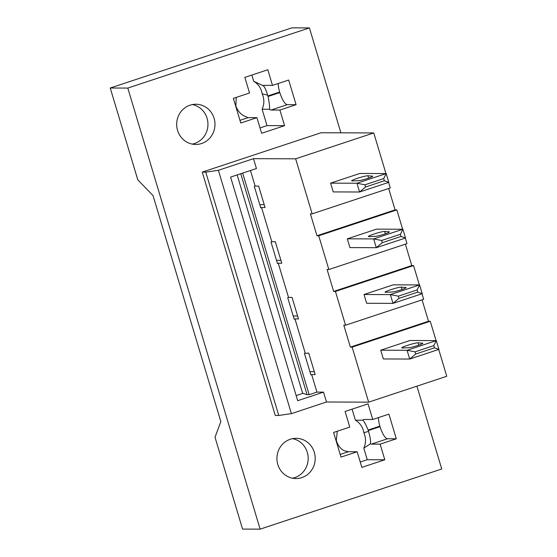 <?xml version="1.0" encoding="UTF-8"?>
<svg xmlns="http://www.w3.org/2000/svg" width="557" height="557" viewBox="0 0 557 557"><rect width="100%" height="100%" fill="white"/><g stroke="black" fill="none" stroke-linecap="round" stroke-linejoin="round"><path stroke-width="0.84" d="M260.133 529.15L127.804 88.076L110.237 88.013L137.788 179.848L153.036 195.57L220.851 421.607L215.016 437.252L242.567 529.087L260.133 529.15L441.75 468.987L416.901 386.168M127.804 88.076L309.42 27.913L340.891 132.824M290.308 439.257A20.115 19.154 -89.8 0 1 296.136 438.324A20.115 19.154 -89.8 0 1 314.997 455.41A20.115 19.154 -89.8 0 1 301.817 477.621A20.115 19.154 -89.8 0 1 295.997 478.554A20.115 19.154 -89.8 0 1 277.135 461.468A20.115 19.154 -89.8 0 1 290.308 439.257M372.737 419.484L388.911 414.13L396.312 438.791L380.132 444.152L384.817 459.769L361.855 467.372L357.169 451.755L340.995 457.116L333.594 432.455L349.775 427.094L345.089 411.47L368.052 403.867L372.737 419.484L363.951 419.456A12.644 3.683 -108.3 0 0 363.596 419.512A12.644 3.683 -108.3 0 0 362.83 420.201L355.394 420.18A17.525 16.689 90.2 0 1 363.86 432.754C366.095 437.906 366.074 443.038 363.791 448.162L367.251 459.706L360.254 462.025M202.247 172.106L275.255 415.445L278.765 415.459L205.763 172.12L202.247 172.106L321.055 132.754L373.761 132.942L385.945 173.554M190.076 105.162A20.115 19.154 -89.8 0 1 195.904 104.236A20.115 19.154 -89.8 0 1 214.765 121.322A20.115 19.154 -89.8 0 1 201.585 143.525A20.115 19.154 -89.8 0 1 195.765 144.458A20.115 19.154 -89.8 0 1 176.896 127.372A20.115 19.154 -89.8 0 1 190.076 105.162M284.585 125.673L261.623 133.283L256.937 117.659L240.763 123.02L233.362 98.359L249.536 92.998L244.85 77.381L267.813 69.771L272.505 85.388L263.719 85.36A12.644 3.683 71.7 0 0 263.357 85.416A12.644 3.683 71.7 0 0 262.96 85.646C264.276 86.077 265.835 89.252 267.645 95.156L262.18 93.834A17.525 16.689 -89.8 0 1 262.11 109.235L267.019 125.61L284.585 125.673L279.899 110.056L271.12 110.021A12.644 3.683 71.7 0 1 269.546 109.263L262.11 109.235M271.12 110.021L287.294 104.66L296.08 104.695L288.679 80.034L272.505 85.388M296.08 104.695L279.899 110.056M311.676 374.576L315.185 374.589L308.745 353.103L304.414 353.368L310.855 374.847L311.676 374.576L316.933 392.114L323.526 392.142L297.682 400.699L230.598 177.091L256.436 168.534L253.477 158.668L218.386 170.296L205.763 172.12M218.386 170.296L291.388 413.628L278.765 415.459M323.526 392.142L326.486 402.001L291.388 413.628M388.598 182.397L390.269 187.967L312.15 213.839L310.395 213.832L316.968 235.757L318.729 235.764L328.853 269.525L327.098 269.518L330.385 280.477L333.678 291.436L335.432 291.443L345.563 325.204L343.801 325.197L350.381 347.122L352.135 347.129L368.643 402.154L326.486 402.001M373.761 132.942L295.642 158.815L312.15 213.839M383.71 178.581L364.919 184.799L356.96 183.239L386.182 173.554L359.836 173.464L330.607 183.142L333.239 191.914L359.592 192.005L388.814 182.327L384.365 180.767L383.71 178.581L386.182 173.554L388.814 182.327M309.42 27.913L291.854 27.85L110.237 88.013M295.642 158.815L253.477 158.668M305.229 353.096L294.966 318.896L298.482 318.91L292.035 297.424L288.526 297.41L278.263 263.21L281.779 263.224L275.332 241.745L271.816 241.731L261.56 207.531L265.069 207.545L258.629 186.059L255.113 186.045L250.455 170.519M259.785 204.628L264.199 204.642M255.113 186.045L254.291 186.317L260.739 207.803L261.56 207.531M294.966 318.896L294.152 319.168L287.704 297.682L288.526 297.41M278.263 263.21L277.449 263.482L271.001 242.003L271.816 241.731M316.933 392.114L309.156 394.697L242.671 173.095M309.156 394.697L307.046 394.683L240.756 173.728M237.129 174.926L302.688 393.437M307.046 394.683L303.015 393.326L296.157 395.595M293.198 315.993L297.612 316.007M276.495 260.307L280.909 260.321M309.901 371.672L314.315 371.686M388.668 188.489L395.087 209.878L396.842 209.885L402.648 229.233M405.301 238.076L406.972 243.646L328.853 269.525M405.378 244.175L411.79 265.564L413.552 265.571L419.351 284.919M422.004 293.762L423.675 299.332L345.563 325.204M422.081 299.854L428.5 321.243L430.255 321.25L352.135 347.129M368.643 402.154L446.763 376.274L438.714 349.441M436.061 340.599L430.255 321.25M395.087 209.878L316.968 235.757M428.5 321.243L350.381 347.122M433.826 345.625L415.035 351.85L407.076 350.283L436.298 340.606L409.952 340.508L380.723 350.193L383.355 358.959L409.708 359.049L438.93 349.371L434.481 347.819L433.826 345.625L436.298 340.606L438.93 349.371M411.79 265.564L333.678 291.436M396.842 209.885L318.729 235.764M400.413 234.26L381.629 240.485L373.663 238.918L402.892 229.24L376.539 229.143L347.31 238.828L349.942 247.593L376.295 247.684L405.524 238.006L401.075 236.453L400.413 234.26L402.892 229.24L405.524 238.006M413.552 265.571L335.432 291.443M417.123 289.946L398.332 296.164L390.373 294.604L419.595 284.919L393.242 284.829L364.02 294.507L366.652 303.28L392.998 303.37L422.227 293.685L417.778 292.133L417.123 289.946L419.595 284.919L422.227 293.685M236.252 97.398L235.82 106.561M239.956 120.347L248.157 117.631A12.644 3.683 -108.3 0 1 246.584 116.873C242.156 115.682 238.702 112.403 236.238 107.028A17.525 16.689 -89.8 0 1 236.077 106.478M260.022 127.929L267.019 125.61M262.18 93.834C261.198 88.271 258.378 84.072 253.714 81.252L251.855 75.056M248.157 117.631L256.937 117.659M269.546 109.263C269.699 106.554 269.205 102.293 268.07 96.479L279.816 92.594L279.649 92.044A12.644 3.683 71.7 0 1 278.222 83.494M267.645 95.156L267.903 95.936A17.525 16.689 -89.8 0 1 268.07 96.479M253.714 81.252L262.96 85.646M287.294 104.66A12.644 3.683 71.7 0 1 279.816 92.594M192.388 104.563A20.115 19.154 -89.8 0 1 207.921 123.139A20.115 19.154 -89.8 0 1 194.56 143.504A20.115 19.154 -89.8 0 1 192.249 144.103M357.169 451.755L348.39 451.727A12.644 3.683 71.7 0 1 347.457 451.428C342.715 450.989 339.15 447.807 336.748 441.896L336.47 441.123A17.525 16.689 90.2 0 1 336.31 440.573L337.277 431.229M352.087 409.151L355.394 420.18M367.251 459.706L384.817 459.769M363.791 448.162L370.419 443.825C370.948 441.631 370.314 437.482 368.518 431.376L368.302 430.575A17.525 16.689 90.2 0 0 368.135 430.032C365.921 424.657 364.153 421.384 362.83 420.201M368.518 431.376L363.86 432.754M380.132 444.152L371.352 444.117A12.644 3.683 -108.3 0 1 370.419 443.825M378.454 417.59A12.644 3.683 -108.3 0 0 379.881 426.14L380.048 426.69A12.644 3.683 -108.3 0 0 387.526 438.756L396.312 438.791M292.481 478.198A20.115 19.154 90.2 0 0 294.792 477.6A20.115 19.154 90.2 0 0 308.153 457.234A20.115 19.154 90.2 0 0 292.62 438.658M330.607 183.142L356.96 183.239L359.592 192.005L365.58 186.992L384.365 180.767M364.919 184.799L365.58 186.992M367.899 175.768L372.459 176.13A7.471 0.696 163.3 0 1 372.703 176.228A7.471 0.696 163.3 0 1 367.021 178.644A7.471 0.696 163.3 0 1 358.917 180.621L352.275 180.941A8.62 0.801 163.3 0 1 351.669 180.83A8.62 0.801 163.3 0 1 358.729 177.885A8.62 0.801 163.3 0 1 367.899 175.768L368.609 178.122M347.31 238.828L373.663 238.918L376.295 247.684L382.283 242.678L401.075 236.453M381.629 240.485L382.283 242.678M384.608 231.447L389.162 231.816A7.471 0.696 163.3 0 1 389.406 231.907A7.471 0.696 163.3 0 1 383.724 234.33A7.471 0.696 163.3 0 1 375.62 236.3L368.978 236.628A8.62 0.801 163.3 0 1 368.372 236.516A8.62 0.801 163.3 0 1 375.439 233.564A8.62 0.801 163.3 0 1 384.608 231.447L385.312 233.801M364.02 294.507L390.373 294.604L392.998 303.37L398.993 298.357L417.778 292.133M398.332 296.164L398.993 298.357M401.312 287.134L405.872 287.496A7.471 0.696 163.3 0 1 406.116 287.593A7.471 0.696 163.3 0 1 400.434 290.009A7.471 0.696 163.3 0 1 392.33 291.979L385.688 292.307A8.62 0.801 163.3 0 1 385.082 292.195A8.62 0.801 163.3 0 1 392.142 289.25A8.62 0.801 163.3 0 1 401.312 287.134L402.022 289.487M380.723 350.193L407.076 350.283L409.708 359.049L415.696 354.043L434.481 347.819M415.035 351.85L415.696 354.043M418.022 342.813L422.575 343.182A7.471 0.696 163.3 0 1 422.819 343.272A7.471 0.696 163.3 0 1 417.137 345.695A7.471 0.696 163.3 0 1 409.033 347.665L402.391 347.993A8.62 0.801 163.3 0 1 401.785 347.881A8.62 0.801 163.3 0 1 408.845 344.929A8.62 0.801 163.3 0 1 418.022 342.813L418.725 345.166M279.649 92.044L267.903 95.936M340.188 454.442L348.39 451.727M387.526 438.756L371.352 444.117M379.881 426.14L368.135 430.032M368.302 430.575L380.048 426.69"/></g></svg>
